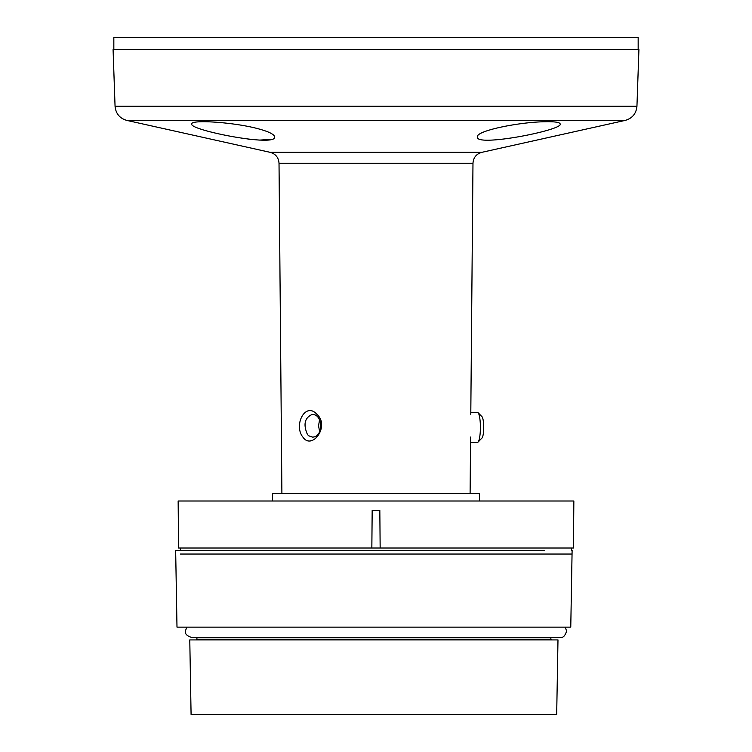 <?xml version="1.0" encoding="UTF-8"?>
<svg xmlns="http://www.w3.org/2000/svg" width="752" height="752" viewBox="0 0 752 752"><rect width="100%" height="100%" fill="white"/><g stroke="black" fill="none" stroke-linecap="round" stroke-linejoin="round"><path stroke-width="1.13" d="M470.79 414.493L472.98 163.25C473.403 157.563 476.345 153.925 481.816 152.336L625.185 120.405C632.31 118.346 636.23 113.627 636.944 106.239L638.918 49.632L113.082 49.632L115.056 106.239C115.77 113.627 119.69 118.346 126.815 120.405L270.184 152.336L481.816 152.336M470.103 493.481L470.592 437.062M303.037 437.288C293.158 425.444 305.34 401.295 316.94 414.324C330.175 426.102 312.024 450.316 303.037 437.288M307.446 434.487L308.658 435.756L312.24 437.062C323.633 437.702 323.294 413.741 312.061 414.493C304.645 417.821 303.112 424.485 307.446 434.487M319.638 431.761L318.557 425.792L319.553 419.823M259.6 129.147C269.225 131.844 274.245 134.429 274.649 136.892C276.839 147.467 188.376 129.974 191.816 123.986C190.218 119.352 235.141 122.181 259.6 129.147M544.796 121.749C554.685 121.523 559.817 122.266 560.184 123.986C563.624 129.974 475.161 147.458 477.351 136.892C476.016 130.754 519.19 122.059 544.796 121.749M248.01 139.158L259.543 140.098L271.143 139.383M470.808 412.322L477.464 412.322A15.049 2.923 90 0 1 478.046 412.622A15.049 2.923 90 0 1 480.396 427.371A15.049 2.923 90 0 1 478.046 442.12A15.049 2.923 90 0 1 477.464 442.411L470.545 442.411M478.046 412.622L482.023 416.749A10.829 2.106 90 0 1 483.705 427.371A10.829 2.106 90 0 1 482.023 437.984L478.046 442.12M180.405 554.045L571.595 554.045M180.405 548.02L180.405 550.398M638.166 49.632L638.166 37.6L113.834 37.6L113.834 49.632M380.155 548.02L371.845 548.02L372.174 510.411L379.826 510.411L380.155 548.02L573.438 548.02L573.851 501.001L178.149 501.001L178.562 548.02L371.845 548.02M479.438 501.001L479.372 493.481L272.628 493.481L272.562 501.001M530.94 714.4L191.083 714.4L189.777 639.914L557.984 639.914L556.687 714.4L530.94 714.4M572.112 550.398L570.768 627.121L176.993 627.121L175.658 550.398L544.194 550.398M281.897 493.481L279.02 163.25L472.98 163.25M636.944 106.239L115.056 106.239M625.185 120.405L126.815 120.405M550.859 637.47L550.859 639.162L196.911 639.162L196.911 637.47M270.184 152.336C275.655 153.925 278.597 157.563 279.02 163.25M186.769 627.121L185.396 631.069C184.832 633.833 186.957 635.966 191.798 637.47L560.202 637.47C562.975 638.034 565.109 635.901 566.604 631.069L565.231 627.121M571.595 548.02L571.595 550.398M196.911 639.162L196.159 639.914M550.859 639.162L551.611 639.914"/></g></svg>
